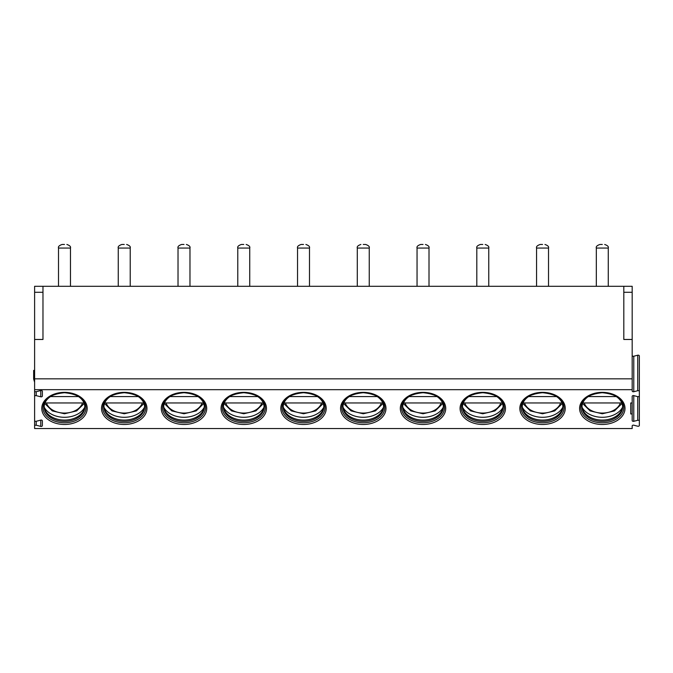 <?xml version="1.0" encoding="UTF-8"?>
<svg xmlns="http://www.w3.org/2000/svg" width="673" height="673" viewBox="0 0 673 673"><rect width="100%" height="100%" fill="white"/><g stroke="black" fill="none" stroke-linecap="round" stroke-linejoin="round"><path stroke-width="1.01" d="M633.781 395.623A1.195 0.841 0 0 0 632.183 396.414L632.183 420.507A1.195 0.841 0 0 0 633.781 421.306L633.781 395.623L637.743 396.641A1.195 0.841 180 0 0 639.35 395.85L639.35 391.501A1.195 0.841 180 0 0 637.743 390.71L633.781 391.728A1.195 0.841 0 0 1 632.183 390.929L632.183 389.675L34.609 389.675L34.609 390.92A1.195 0.841 180 0 0 36.207 391.711L40.767 390.533A1.195 0.841 180 0 1 42.374 391.333L42.374 396.018A1.195 0.841 180 0 1 40.767 396.809L40.767 390.533M632.183 378.84L34.609 378.84L34.609 286.303L632.183 286.303L632.183 389.675M633.781 421.306L637.743 420.289A1.195 0.841 180 0 1 639.35 421.079L639.35 425.429A1.195 0.841 180 0 1 637.743 426.219L633.781 425.201A1.195 0.841 0 0 0 632.183 425.992L632.183 428.524L34.609 428.524L34.609 426.009A1.195 0.841 180 0 1 36.207 425.218L40.767 426.388A1.195 0.841 180 0 0 42.374 425.597L42.374 420.911A1.195 0.841 180 0 0 40.767 420.112L36.207 421.29A1.195 0.841 180 0 1 34.609 420.499L34.609 396.431A1.195 0.841 180 0 1 36.207 395.64L40.767 396.809M630.744 413.954L630.744 402.967L630.744 413.954L632.183 413.954M632.183 402.967L630.744 402.967M42.971 407.577A21.511 15.21 180 0 0 64.482 422.787A21.511 15.21 0 0 0 86.001 407.577C85.311 399.03 78.135 394.075 64.482 392.712C50.837 394.075 43.661 399.03 42.971 407.577M72.835 393.89A20.316 14.369 0 0 1 84.806 406.988A20.316 14.369 0 0 1 64.482 421.348A20.316 14.369 180 0 1 44.166 406.988A20.316 14.369 180 0 1 56.128 393.89M44.191 406.349A20.316 14.369 180 0 0 44.721 409.058A20.316 14.369 180 0 0 64.482 420.087A20.316 14.369 0 0 0 84.243 409.058A20.316 14.369 0 0 0 84.781 406.349M84.672 407.342A21.511 15.21 0 0 1 64.482 417.294A21.511 15.21 180 0 1 44.3 407.342M83.982 402.95L44.99 402.95M78.514 396.59L50.458 396.59M102.733 407.577A21.511 15.21 180 0 0 124.244 422.787A21.511 15.21 0 0 0 145.755 407.577C145.065 399.03 137.898 394.075 124.244 392.712C110.591 394.075 103.423 399.03 102.733 407.577M132.598 393.89A20.316 14.369 0 0 1 144.56 406.988A20.316 14.369 0 0 1 124.244 421.348A20.316 14.369 180 0 1 103.928 406.988A20.316 14.369 180 0 1 115.891 393.89M103.945 406.349A20.316 14.369 180 0 0 104.483 409.058A20.316 14.369 180 0 0 124.244 420.087A20.316 14.369 0 0 0 144.005 409.058A20.316 14.369 0 0 0 144.544 406.349M144.426 407.342A21.511 15.21 0 0 1 124.244 417.294A21.511 15.21 180 0 1 104.054 407.342M143.744 402.95L104.744 402.95M138.268 396.59L110.221 396.59M162.487 407.577A21.511 15.21 180 0 0 183.998 422.787A21.511 15.21 0 0 0 205.509 407.577C204.819 399.03 197.652 394.075 183.998 392.712C170.345 394.075 163.177 399.03 162.487 407.577M192.352 393.89A20.316 14.369 0 0 1 204.314 406.988A20.316 14.369 0 0 1 183.998 421.348A20.316 14.369 180 0 1 163.682 406.988A20.316 14.369 180 0 1 175.645 393.89M163.699 406.349A20.316 14.369 180 0 0 164.237 409.058A20.316 14.369 180 0 0 183.998 420.087A20.316 14.369 0 0 0 203.759 409.058A20.316 14.369 0 0 0 204.298 406.349M204.188 407.342A21.511 15.21 0 0 1 183.998 417.294A21.511 15.21 180 0 1 163.808 407.342M203.498 402.95L164.498 402.95M198.022 396.59L169.975 396.59M222.241 407.577A21.511 15.21 180 0 0 243.761 422.787A21.511 15.21 0 0 0 265.271 407.577C264.582 399.03 257.406 394.075 243.761 392.712C230.107 394.075 222.931 399.03 222.241 407.577M252.106 393.89A20.316 14.369 0 0 1 264.077 406.988A20.316 14.369 0 0 1 243.761 421.348A20.316 14.369 180 0 1 223.436 406.988A20.316 14.369 180 0 1 235.407 393.89M223.461 406.349A20.316 14.369 180 0 0 224 409.058A20.316 14.369 180 0 0 243.761 420.087A20.316 14.369 0 0 0 263.513 409.058A20.316 14.369 0 0 0 264.052 406.349M263.942 407.342A21.511 15.21 0 0 1 243.761 417.294A21.511 15.21 180 0 1 223.571 407.342M263.252 402.95L224.26 402.95M257.784 396.59L229.729 396.59M282.004 407.577A21.511 15.21 180 0 0 303.515 422.787A21.511 15.21 0 0 0 325.025 407.577C324.336 399.03 317.168 394.075 303.515 392.712C289.861 394.075 282.694 399.03 282.004 407.577M311.868 393.89A20.316 14.369 0 0 1 323.831 406.988A20.316 14.369 0 0 1 303.515 421.348A20.316 14.369 180 0 1 283.198 406.988A20.316 14.369 180 0 1 295.161 393.89M283.215 406.349A20.316 14.369 180 0 0 283.754 409.058A20.316 14.369 180 0 0 303.515 420.087A20.316 14.369 0 0 0 323.276 409.058A20.316 14.369 0 0 0 323.814 406.349M323.705 407.342A21.511 15.21 0 0 1 303.515 417.294A21.511 15.21 180 0 1 283.325 407.342M323.015 402.95L284.014 402.95M317.538 396.59L289.491 396.59M341.758 407.577A21.511 15.21 180 0 0 363.269 422.787A21.511 15.21 0 0 0 384.788 407.577C384.098 399.03 376.922 394.075 363.269 392.712C349.624 394.075 342.448 399.03 341.758 407.577M371.622 393.89A20.316 14.369 0 0 1 383.585 406.988A20.316 14.369 0 0 1 363.269 421.348A20.316 14.369 180 0 1 342.952 406.988A20.316 14.369 180 0 1 354.915 393.89M342.978 406.349A20.316 14.369 180 0 0 343.508 409.058A20.316 14.369 180 0 0 363.269 420.087A20.316 14.369 0 0 0 383.03 409.058A20.316 14.369 0 0 0 383.568 406.349M383.459 407.342A21.511 15.21 0 0 1 363.269 417.294A21.511 15.21 180 0 1 343.087 407.342M382.769 402.95L343.777 402.95M377.292 396.59L349.245 396.59M401.512 407.577A21.511 15.21 180 0 0 423.031 422.787A21.511 15.21 0 0 0 444.542 407.577C443.852 399.03 436.684 394.075 423.031 392.712C409.377 394.075 402.21 399.03 401.512 407.577M431.385 393.89A20.316 14.369 0 0 1 443.347 406.988A20.316 14.369 0 0 1 423.031 421.348A20.316 14.369 180 0 1 402.715 406.988A20.316 14.369 180 0 1 414.677 393.89M402.732 406.349A20.316 14.369 180 0 0 403.27 409.058A20.316 14.369 180 0 0 423.031 420.087A20.316 14.369 0 0 0 442.792 409.058A20.316 14.369 0 0 0 443.33 406.349M443.213 407.342A21.511 15.21 0 0 1 423.031 417.294A21.511 15.21 180 0 1 402.841 407.342M442.523 402.95L403.531 402.95M437.055 396.59L409.007 396.59M461.274 407.577A21.511 15.21 180 0 0 482.785 422.787A21.511 15.21 0 0 0 504.296 407.577C503.606 399.03 496.438 394.075 482.785 392.712C469.131 394.075 461.964 399.03 461.274 407.577M491.139 393.89A20.316 14.369 0 0 1 503.101 406.988A20.316 14.369 0 0 1 482.785 421.348A20.316 14.369 180 0 1 462.469 406.988A20.316 14.369 180 0 1 474.431 393.89M462.486 406.349A20.316 14.369 180 0 0 463.024 409.058A20.316 14.369 180 0 0 482.785 420.087A20.316 14.369 0 0 0 502.546 409.058A20.316 14.369 0 0 0 503.084 406.349M502.975 407.342A21.511 15.21 0 0 1 482.785 417.294A21.511 15.21 180 0 1 462.595 407.342M502.285 402.95L463.285 402.95M496.809 396.59L468.761 396.59M521.028 407.577A21.511 15.21 180 0 0 542.547 422.787A21.511 15.21 0 0 0 564.058 407.577C563.368 399.03 556.192 394.075 542.547 392.712C528.894 394.075 521.718 399.03 521.028 407.577M550.893 393.89A20.316 14.369 0 0 1 562.864 406.988A20.316 14.369 0 0 1 542.547 421.348A20.316 14.369 180 0 1 522.223 406.988A20.316 14.369 180 0 1 534.194 393.89M522.248 406.349A20.316 14.369 180 0 0 522.786 409.058A20.316 14.369 180 0 0 542.547 420.087A20.316 14.369 0 0 0 562.3 409.058A20.316 14.369 0 0 0 562.838 406.349M562.729 407.342A21.511 15.21 0 0 1 542.547 417.294A21.511 15.21 180 0 1 522.357 407.342M562.039 402.95L523.047 402.95M556.571 396.59L528.515 396.59M580.791 407.577A21.511 15.21 180 0 0 602.301 422.787A21.511 15.21 0 0 0 623.812 407.577C623.122 399.03 615.955 394.075 602.301 392.712C588.648 394.075 581.48 399.03 580.791 407.577M610.655 393.89A20.316 14.369 0 0 1 622.618 406.988A20.316 14.369 0 0 1 602.301 421.348A20.316 14.369 180 0 1 581.985 406.988A20.316 14.369 180 0 1 593.948 393.89M582.002 406.349A20.316 14.369 180 0 0 582.54 409.058A20.316 14.369 180 0 0 602.301 420.087A20.316 14.369 0 0 0 622.062 409.058A20.316 14.369 0 0 0 622.601 406.349M622.491 407.342A21.511 15.21 0 0 1 602.301 417.294A21.511 15.21 180 0 1 582.111 407.342M621.802 402.95L582.801 402.95M616.325 396.59L588.278 396.59M639.35 391.501L639.35 356.009A1.195 0.841 180 0 0 637.743 355.209L633.781 356.236A1.195 0.841 0 0 1 632.183 355.437M639.35 425.429L639.35 389.928M639.35 421.079L639.35 385.587M623.812 286.303L623.812 339.47L632.183 339.47M34.609 339.47L42.971 339.47L42.971 286.303M34.609 378.84L34.609 396.431M34.609 390.517L34.609 426.009M34.609 389.675L34.609 420.499M124.244 244.476L121.855 244.476L124.244 244.476M64.482 244.476L62.093 244.476L64.482 244.476M183.998 244.476L181.609 244.476L183.998 244.476M243.761 244.476L241.363 244.476L243.761 244.476M303.515 244.476L301.125 244.476L303.515 244.476M363.269 244.476L365.658 244.476L363.269 244.476M423.031 244.476L420.642 244.476L423.031 244.476M482.785 244.476L480.396 244.476L482.785 244.476M542.547 244.476L540.15 244.476L542.547 244.476M602.301 244.476L599.912 244.476L602.301 244.476M34.609 382.171L33.65 379.034L33.65 373.38L34.609 377.856M33.65 373.38L33.65 370.402L34.609 370.402M124.244 392.367A22.705 16.059 180 0 0 101.53 408.418A22.705 16.059 180 0 0 124.244 424.478A22.705 16.059 180 0 0 146.95 408.418A22.705 16.059 180 0 0 124.244 392.367M183.998 392.367A22.705 16.059 180 0 0 161.293 408.418A22.705 16.059 180 0 0 183.998 424.478A22.705 16.059 180 0 0 206.704 408.418A22.705 16.059 180 0 0 183.998 392.367M243.761 392.367A22.705 16.059 180 0 0 221.047 408.418A22.705 16.059 180 0 0 243.761 424.478A22.705 16.059 180 0 0 266.466 408.418A22.705 16.059 180 0 0 243.761 392.367M303.515 392.367A22.705 16.059 180 0 0 280.809 408.418A22.705 16.059 180 0 0 303.515 424.478A22.705 16.059 180 0 0 326.22 408.418A22.705 16.059 180 0 0 303.515 392.367M363.269 392.367A22.705 16.059 180 0 0 340.563 408.418A22.705 16.059 180 0 0 363.269 424.478A22.705 16.059 180 0 0 385.982 408.418A22.705 16.059 180 0 0 363.269 392.367M423.031 392.367A22.705 16.059 180 0 0 400.317 408.418A22.705 16.059 180 0 0 423.031 424.478A22.705 16.059 180 0 0 445.736 408.418A22.705 16.059 180 0 0 423.031 392.367M482.785 392.367A22.705 16.059 180 0 0 460.08 408.418A22.705 16.059 180 0 0 482.785 424.478A22.705 16.059 180 0 0 505.49 408.418A22.705 16.059 180 0 0 482.785 392.367M542.547 392.367A22.705 16.059 180 0 0 519.834 408.418A22.705 16.059 180 0 0 542.547 424.478A22.705 16.059 180 0 0 565.253 408.418A22.705 16.059 180 0 0 542.547 392.367M602.301 392.367A22.705 16.059 180 0 0 579.596 408.418A22.705 16.059 180 0 0 602.301 424.478A22.705 16.059 180 0 0 625.007 408.418A22.705 16.059 180 0 0 602.301 392.367M64.482 392.367A22.705 16.059 180 0 0 41.776 408.418A22.705 16.059 180 0 0 64.482 424.478A22.705 16.059 180 0 0 87.196 408.418A22.705 16.059 180 0 0 64.482 392.367M46.588 403.354A18.524 13.098 180 0 0 64.482 413.071A18.524 13.098 180 0 0 82.384 403.354M106.342 403.354A18.524 13.098 180 0 0 124.244 413.071A18.524 13.098 180 0 0 142.138 403.354M166.105 403.354A18.524 13.098 180 0 0 183.998 413.071A18.524 13.098 180 0 0 201.9 403.354M225.859 403.354A18.524 13.098 180 0 0 243.761 413.071A18.524 13.098 180 0 0 261.654 403.354M285.613 403.354A18.524 13.098 180 0 0 303.515 413.071A18.524 13.098 180 0 0 321.408 403.354M345.375 403.354A18.524 13.098 180 0 0 363.269 413.071A18.524 13.098 180 0 0 381.17 403.354M405.129 403.354A18.524 13.098 180 0 0 423.031 413.071A18.524 13.098 180 0 0 440.924 403.354M464.892 403.354A18.524 13.098 180 0 0 482.785 413.071A18.524 13.098 180 0 0 500.687 403.354M524.646 403.354A18.524 13.098 180 0 0 542.547 413.071A18.524 13.098 180 0 0 560.441 403.354M584.4 403.354A18.524 13.098 180 0 0 602.301 413.071A18.524 13.098 180 0 0 620.195 403.354M637.743 420.289L637.743 396.641M637.743 390.71L637.743 355.209M633.781 391.728L633.781 356.236M632.183 292.275L623.812 292.275M40.767 426.388L40.767 420.112M36.207 425.218L36.207 421.29M36.207 395.64L36.207 391.711M130.217 286.303L130.217 248.059L118.263 248.059L118.263 286.303M70.463 286.303L70.463 248.059L58.509 248.059L58.509 286.303M189.971 286.303L189.971 248.059L178.025 248.059L178.025 286.303M249.733 286.303L249.733 248.059L237.779 248.059L237.779 286.303M309.487 286.303L309.487 248.059L297.542 248.059L297.542 286.303M369.25 286.303L369.25 248.059L357.296 248.059L357.296 286.303M429.004 286.303L429.004 248.059L417.05 248.059L417.05 286.303M488.758 286.303L488.758 248.059L476.812 248.059L476.812 286.303M548.52 286.303L548.52 248.059L536.566 248.059L536.566 286.303M608.274 286.303L608.274 248.059L596.328 248.059L596.328 286.303M34.609 292.275L42.971 292.275M44.771 403.497L52.317 410.909L64.482 413.769L76.655 410.909L84.192 403.497M104.534 403.497L112.071 410.909L124.244 413.769L136.409 410.909L143.955 403.497M164.288 403.497L171.825 410.909L183.998 413.769L196.171 410.909L203.709 403.497M224.05 403.497L231.588 410.909L243.752 413.769L255.925 410.909L263.463 403.497M283.804 403.497L291.342 410.909L303.515 413.769L315.687 410.909L323.225 403.497M343.558 403.497L351.104 410.909L363.269 413.769L375.441 410.909L382.979 403.497M403.32 403.497L410.858 410.909L423.031 413.769L435.195 410.909L442.741 403.497M463.074 403.497L470.612 410.909L482.785 413.769L494.958 410.909L502.495 403.497M522.837 403.497L530.374 410.909L542.539 413.769L554.712 410.909L562.249 403.497M582.591 403.497L590.128 410.909L602.301 413.769L614.474 410.909L622.012 403.497M118.263 248.059C117.775 246.646 118.97 245.452 121.855 244.476M130.217 248.059C130.713 246.646 129.519 245.452 126.633 244.476M58.509 248.059C58.013 246.646 59.207 245.452 62.093 244.476M70.463 248.059C70.959 246.646 69.756 245.452 66.871 244.476M178.025 248.059C177.529 246.646 178.724 245.452 181.609 244.476M189.971 248.059C190.467 246.646 189.273 245.452 186.387 244.476M237.779 248.059C237.283 246.646 238.478 245.452 241.363 244.476M249.733 248.059C250.23 246.646 249.035 245.452 246.15 244.476M297.542 248.059C297.045 246.646 298.24 245.452 301.125 244.476M309.487 248.059C309.984 246.646 308.789 245.452 305.904 244.476M357.296 248.059C356.799 246.646 357.994 245.452 360.879 244.476M369.25 248.059C369.746 246.646 368.543 245.452 365.658 244.476M417.05 248.059C416.562 246.646 417.756 245.452 420.642 244.476M429.004 248.059C429.5 246.646 428.306 245.452 425.42 244.476M476.812 248.059C476.316 246.646 477.51 245.452 480.396 244.476M488.758 248.059C489.254 246.646 488.06 245.452 485.174 244.476M536.566 248.059C536.07 246.646 537.264 245.452 540.15 244.476M548.52 248.059C549.017 246.646 547.822 245.452 544.937 244.476M596.328 248.059C595.832 246.646 597.027 245.452 599.912 244.476M608.274 248.059C608.771 246.646 607.576 245.452 604.691 244.476"/></g></svg>
